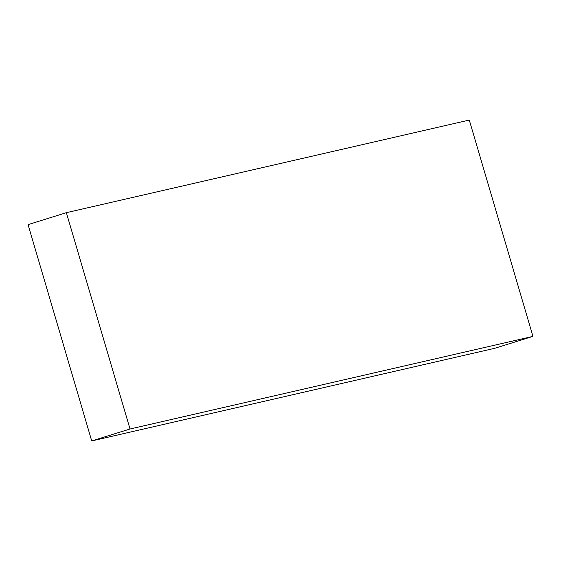 <?xml version="1.0" encoding="UTF-8"?>
<svg xmlns="http://www.w3.org/2000/svg" width="561" height="561" viewBox="0 0 561 561"><rect width="100%" height="100%" fill="white"/><g stroke="black" fill="none" stroke-linecap="round" stroke-linejoin="round"><path stroke-width="0.84" d="M532.95 336.376L469.284 120.061L66.359 212.682L28.05 224.624L91.716 440.939L494.641 348.318L532.95 336.376L130.026 428.997L66.359 212.682M130.026 428.997L91.716 440.939"/></g></svg>

